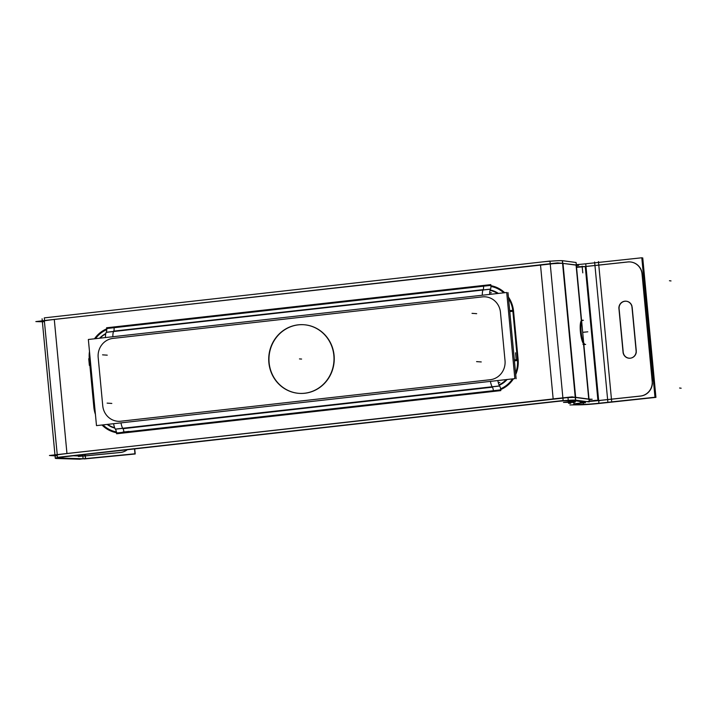 <?xml version="1.0" encoding="UTF-8"?>
<svg xmlns="http://www.w3.org/2000/svg" width="717" height="717" viewBox="0 0 717 717"><rect width="100%" height="100%" fill="white"/><g stroke="black" fill="none" stroke-linecap="round" stroke-linejoin="round"><path stroke-width="1.08" d="M73.268 455.788L82.84 456.084L73.268 455.788M82.984 456.084L84.624 455.985L82.984 456.084M43.791 321.727A17.54 0.941 174.6 0 1 54.286 319.459L540.493 264.842L54.286 319.459L66.959 453.511L54.286 319.459A17.54 0.941 174.6 0 0 42.348 321.485L55.021 455.582A17.54 0.941 174.6 0 1 66.959 453.556A17.54 0.941 174.6 0 0 56.464 455.815M553.166 398.939L66.959 453.556L553.166 398.939A17.54 0.941 -5.4 0 1 575.67 397.496L588.756 399.235L575.67 397.496A17.54 0.941 -5.4 0 0 553.166 398.939M581.326 320.616L576.083 265.138L562.988 263.399L575.652 397.326L562.988 263.399A17.54 0.941 -5.4 0 0 550.226 263.91A17.54 0.941 -5.4 0 1 562.988 263.399L576.083 265.138L581.326 320.616A12.144 2.76 83.9 0 0 580.412 331.917A12.144 2.76 83.9 0 0 583.513 343.757L588.747 399.055L583.513 343.757A12.144 2.76 83.9 0 1 580.412 331.917A12.144 2.76 83.9 0 1 581.326 320.616L582.061 320.535M299.258 393.373A34.398 32.641 -86.1 0 0 334.086 355.408A34.398 32.641 -86.1 0 0 303.945 324.738A34.398 32.641 -86.1 0 0 269.117 362.703A34.398 32.641 -86.1 0 0 299.141 393.364M570.087 402.255A10.119 0.547 174.6 0 1 574.487 401.036L574.487 401.036A10.119 0.547 174.6 0 0 568.42 402.112M575.868 401.117L575.204 401.197L575.868 401.117M583.611 401.69A13.489 0.726 174.6 0 0 597.942 400.651A13.489 0.726 174.6 0 1 583.611 401.69M580.25 402.129A17.54 0.941 174.6 0 0 583.244 402.031A17.54 0.941 174.6 0 1 580.25 402.129M576.549 267.333A13.489 0.726 174.6 0 0 585.26 266.554L597.924 400.471L585.26 266.554A13.489 0.726 174.6 0 1 576.549 267.333M642.217 273.993A13.489 13.112 -82.4 0 0 627.886 261.983A13.489 13.112 -82.4 0 1 642.217 273.993L652.353 381.274L642.217 273.993M641.321 395.972A13.489 13.112 -82.4 0 0 652.398 383.398A13.489 13.112 -82.4 0 1 641.321 395.972M598.668 400.57L640.568 396.08L598.668 400.57M585.986 266.473L627.07 262.072L585.986 266.473M636.311 351.688A6.749 6.561 97.6 0 1 623.225 352.226A6.749 6.561 97.6 0 0 636.311 351.688M636.284 350.819L632.17 307.243L636.284 350.819M626.524 301.257A6.749 6.561 97.6 0 1 632.027 306.365A6.749 6.561 97.6 0 0 619.103 308.642A6.749 6.561 97.6 0 1 626.434 301.248M619.174 309.377L623.154 351.464L619.174 309.377M85.341 455.913L120.331 452.508L85.341 455.913M121.056 452.409A13.489 13.453 -51.1 0 0 127.312 449.72A13.489 13.453 -51.1 0 1 121.056 452.409M59.959 458.055L83.692 458.781M85.198 454.444L85.592 458.593L83.1 458.746L82.715 454.73L83.1 458.746M54.644 319.37L35.85 321.583L42.375 321.781M67.927 456.155L67.927 456.155A17.54 0.941 174.6 0 0 55.281 458.262A17.54 0.941 174.6 0 0 57.028 458.513L56.957 457.697M55.908 455.922L49.437 455.483L67.434 453.458M564.404 397.953L57.002 454.632L57.485 457.329L563.141 400.534L549.957 261.069L44.302 317.873L44.553 320.508M575.823 397.523L572.157 396.86L552.242 398.993M552.708 401.699L552.708 401.708A17.54 0.941 -5.4 0 1 576.083 400.203L576.083 400.203M539.525 262.243A17.54 0.941 -5.4 0 1 562.899 260.746M563.168 263.426L557.539 262.888L539.543 264.914M57.235 454.605L44.32 320.535L551.723 263.856M514.439 360.83L518.212 360.472L513.471 310.264L509.688 310.631M492.57 391.527A29.03 27.542 -86.1 0 0 513.3 379.033M515.729 374.543A29.03 27.542 -86.1 0 0 518.024 358.599M499.041 384.93A24.459 23.213 -86.1 0 0 506.408 379.571M115.338 429.178L499.561 386.015A4.051 1.255 -96.4 0 1 500.824 390.613L116.602 433.776A4.051 1.255 -96.4 0 0 115.338 429.178M93.775 406.261A29.03 27.542 -86.1 0 0 95.433 414.372M102.217 425.208A29.03 27.542 -86.1 0 0 124.848 432.835M107.433 424.392A24.459 23.213 -86.1 0 0 114.675 427.762M90.082 357.828L89.186 357.926L93.936 408.134L94.832 408.036M114.828 326.871A29.03 27.542 -86.1 0 0 94.492 338.791M89.482 351.482A29.03 27.542 -86.1 0 0 89.383 359.8M105.731 333.835A24.459 23.213 -86.1 0 0 99.824 338.2M490.401 289.112L106.179 332.267A4.051 1.255 83.6 0 0 106.582 327.786L490.804 284.622A4.051 1.255 83.6 0 1 490.401 289.112M513.632 312.137A29.03 27.542 -86.1 0 0 508.407 297.044M504.696 292.715A29.03 27.542 -86.1 0 0 482.559 285.563M497.732 293.504A24.459 23.213 -86.1 0 0 490.043 290.277M497.598 293.513A24.378 23.132 -86.1 0 0 490.025 290.358A24.387 23.141 93.9 0 1 497.616 293.513A24.387 23.141 93.9 0 0 490.025 290.349M498.387 293.423A24.781 23.518 -86.1 0 0 490.132 289.937A24.772 23.509 93.9 0 1 498.378 293.432A24.772 23.509 93.9 0 0 490.132 289.946M499.005 384.85A24.378 23.132 -86.1 0 0 506.283 379.589A24.387 23.141 93.9 0 1 499.014 384.859A24.387 23.141 93.9 0 0 506.301 379.589M499.211 385.307A24.772 23.509 93.9 0 0 506.892 379.75A24.772 23.509 93.9 0 1 499.211 385.307A24.781 23.518 -86.1 0 0 506.91 379.75M499.552 385.934L115.338 429.098M107.55 424.374A24.387 23.141 93.9 0 0 114.639 427.673A24.387 23.141 93.9 0 1 107.55 424.374A24.378 23.132 -86.1 0 0 114.639 427.664M107.416 424.625A24.781 23.518 -86.1 0 0 114.81 428.085A24.772 23.509 93.9 0 1 107.416 424.625A24.772 23.509 93.9 0 0 114.81 428.076M105.713 333.934A24.378 23.132 -86.1 0 0 99.95 338.182A24.387 23.141 93.9 0 1 105.713 333.925A24.387 23.141 93.9 0 0 99.95 338.182M105.784 333.575A24.781 23.518 -86.1 0 0 99.6 338.218A24.772 23.509 93.9 0 1 105.784 333.584A24.772 23.509 93.9 0 0 99.609 338.218M106.188 332.347L490.41 289.184M105.471 337.564A8.093 2.518 -96.4 0 1 106.224 332.267M490.571 288.861L490.589 288.852A8.093 2.518 -96.4 0 0 489.693 294.4M88.352 339.482L96.49 425.62L514.851 378.63L506.713 292.491L88.352 339.482M497.84 380.539A8.093 2.518 83.6 0 0 499.803 386.302L499.785 386.302M113.609 423.693A8.093 2.518 83.6 0 0 115.374 429.169M269.144 364.828A34.398 32.641 93.9 0 1 303.703 324.72A34.398 32.641 93.9 0 1 333.988 357.541M507.986 292.581L516.123 378.71M498.279 382.672L499.866 382.493M564.413 400.615L58.767 457.419M553.99 401.789L553.99 401.789A13.489 0.726 -5.4 0 1 572.157 400.624L572.157 400.624M571.7 400.149L585.359 402.371L585.269 401.421M576.334 264.994L576.092 262.494L562.478 260.683L575.661 400.149L589.275 401.95L589.024 399.27L589.75 399.19L576.136 397.388M562.693 263.372L577.077 265.093L576.343 265.173L581.568 320.436M581.648 321.315L583.683 342.78M583.79 343.963L589.007 399.091M584.436 343.891A12.144 2.76 -96.1 0 1 581.146 331.846A12.144 2.76 -96.1 0 1 582.213 320.374M583.988 344.447L583.996 343.416L583.988 344.447M582.948 344.33L585.664 344.411L583.853 344.626M588.872 399.136L592.179 399.235L589.051 399.602M573.492 401.108L574.738 400.964M575.626 403.617L585.457 402.694L575.626 403.617M575.912 265.12L578.682 265.308L576.378 265.55M573.797 401.117L574.048 403.805L583.853 402.649L574.048 403.805L573.797 401.117M570.562 402.685L570.624 403.348A10.119 0.547 -5.4 0 1 568.518 403.214A10.119 0.547 -5.4 0 1 575.285 402.058M568.438 402.345L563.472 402.407L574.586 400.964M574.003 402.909L572.507 402.398M573.286 404.505L584.274 404.37M569.925 404.944L580.913 404.809M582.249 320.239L583.378 320.275L582.159 320.418M599.779 400.722L596.436 400.274L589.195 401.054M576.235 264.654A13.489 0.726 -5.4 0 0 585.735 263.793L598.919 403.25A13.489 0.726 -5.4 0 1 583.468 404.379L583.333 402.945M576.504 266.823L586.04 266.473M599.833 403.16L599.851 403.375A17.54 0.941 -5.4 0 1 580.107 404.818L580.062 404.424M641.832 258.003L642.746 257.905L655.93 397.37L598.014 403.572M626.99 262.063A13.489 13.112 97.6 0 1 642.091 274.719M585.735 263.793L641.814 257.779L654.988 397.245L597.082 403.447M641.84 271.824L652.389 383.389M652.094 380.503A13.489 13.112 97.6 0 1 639.654 396.116M641.24 395.963L596.911 400.722M584.238 266.625L628.567 261.866M623.019 351.447A6.749 6.561 -82.4 0 0 628.692 358.186A6.749 6.561 -82.4 0 0 635.997 350.057M618.852 307.745L623.136 353.069M632.018 307.969A6.749 6.561 -82.4 0 0 626.344 301.23A6.749 6.561 -82.4 0 0 619.04 309.359M636.194 351.671L631.91 306.347M69.208 456.245L69.208 456.245A13.489 0.726 174.6 0 0 59.305 457.885A13.489 0.726 174.6 0 0 60.73 458.073L60.667 457.428M491.378 292.724L489.702 292.912M333.584 353.248A34.398 32.641 93.9 0 1 299.016 393.355A34.398 32.641 93.9 0 1 268.741 360.534M73.985 455.707L84.122 456.021M85.26 455.824L78.404 456.487M121.03 452.391L83.826 456.021M127.205 449.729A13.489 13.453 128.9 0 1 119.533 452.517M134.509 448.905L134.966 453.78L83.889 458.763M134.733 448.887L135.208 453.978L84.131 458.961M85.843 458.575L79.282 459.185L79.237 458.647M56.258 458.486L79.99 459.221M82.849 454.712L82.975 455.985L82.849 454.712M540.493 264.842L553.157 398.894L540.493 264.842M518.122 359.504L517.441 359.584A28.277 26.834 93.9 0 1 515.595 373.055A28.277 26.834 93.9 0 0 517.441 359.584L512.87 311.312L509.778 311.59L513.56 311.232M512.377 379.132A28.277 26.834 93.9 0 1 500.627 388.793A28.277 26.834 93.9 0 0 512.377 379.132M493.386 390.702A4.051 1.255 83.6 0 0 492.418 387.171L122.974 428.676L492.418 387.171A4.051 1.255 83.6 0 1 493.386 390.702L123.942 432.199A4.051 1.255 83.6 0 0 122.974 428.676A4.051 1.255 83.6 0 1 123.942 432.199L493.386 390.702M116.396 431.921A28.277 26.834 93.9 0 1 103.185 425.1A28.277 26.834 93.9 0 0 116.396 431.921M95.029 410.178A28.277 26.834 93.9 0 1 94.572 407.086L90.01 358.814A28.277 26.834 93.9 0 1 89.885 355.686A28.277 26.834 93.9 0 0 90.01 358.814L94.572 407.086A28.277 26.834 93.9 0 0 95.029 410.178M95.486 338.684A28.277 26.834 93.9 0 1 106.725 329.65A28.277 26.834 93.9 0 0 95.486 338.684M114.057 327.705A4.051 1.255 -96.4 0 1 113.752 331.137L483.204 289.641L113.752 331.137A4.051 1.255 -96.4 0 0 114.057 327.705L483.509 286.2A4.051 1.255 -96.4 0 1 483.204 289.641A4.051 1.255 -96.4 0 0 483.509 286.2L114.057 327.705M490.957 286.459A28.277 26.834 93.9 0 1 503.755 292.823A28.277 26.834 93.9 0 0 490.957 286.459M514.34 359.871L517.441 359.584L512.87 311.312A28.277 26.834 93.9 0 0 508.55 298.541A28.277 26.834 93.9 0 1 512.87 311.312L509.778 311.59M492.176 386.768L122.724 428.273A8.093 2.518 -96.4 0 1 121.003 422.869A8.093 2.518 -96.4 0 0 122.724 428.273L492.176 386.768A8.093 2.518 83.6 0 1 490.446 381.363A8.093 2.518 83.6 0 0 492.176 386.768M113.573 331.514L483.025 290.018A8.093 2.518 83.6 0 0 482.308 295.234A8.093 2.518 83.6 0 1 483.025 290.018L113.573 331.514A8.093 2.518 -96.4 0 0 112.856 336.73A8.093 2.518 -96.4 0 1 113.573 331.514M482.407 296.892L112.963 338.397A17.378 16.491 93.9 0 0 98.184 357.514L102.746 405.786A17.378 16.491 93.9 0 0 120.788 421.22L490.24 379.714A17.378 16.491 93.9 0 0 505.019 360.597L500.457 312.325A17.378 16.491 93.9 0 0 482.407 296.892L112.963 338.397A17.378 16.491 93.9 0 0 98.184 357.514L102.746 405.786A17.378 16.491 93.9 0 0 120.788 421.22L490.24 379.714A17.378 16.491 93.9 0 0 505.019 360.597L500.457 312.325A17.378 16.491 93.9 0 0 482.407 296.892M334.086 355.408A34.398 32.641 -86.1 0 0 298.371 324.864A34.398 32.641 -86.1 0 0 269.117 362.703A34.398 32.641 -86.1 0 0 304.833 393.248A34.398 32.641 -86.1 0 0 334.086 355.408M84.481 454.524L84.615 455.887L84.481 454.524M85.054 454.461L85.44 458.611M56.177 458.477L56.114 457.894M562.316 260.683L575.5 400.14M516.159 359.504L515.532 352.8L516.159 359.504M517.531 360.552L512.78 310.344M122.661 432.109L129.033 431.401L122.661 432.109M116.548 433.032L500.78 389.869M88.738 358.724L89.374 365.428L88.738 358.724M89.921 357.846L94.662 408.054M482.236 286.119L475.864 286.827L482.236 286.119M490.894 285.375L106.672 328.529M472.019 313.347L474.143 313.49M476.581 361.619L478.705 361.771M107.129 403.124L109.253 403.268M102.567 354.843L104.691 354.996M301.597 359.056L299.473 358.912L301.597 359.056M479.126 361.798L481.25 361.942M474.564 313.517L476.688 313.67M582.697 332.347L587.797 331.801M582.141 266.141L582.778 272.845L582.141 266.141M594.626 262.028L607.81 401.484M598.453 261.597L611.628 401.054M671.013 280.939L669.445 280.732M681.15 388.22L679.591 388.014M59.995 458.046L59.95 457.598M109.683 403.295L111.807 403.438M105.121 355.023L107.245 355.166M568.384 401.771L568.061 398.356M55.281 458.262L42.097 318.805M582.159 320.212L581.55 320.266M568.276 400.597L568.518 403.214"/></g></svg>
